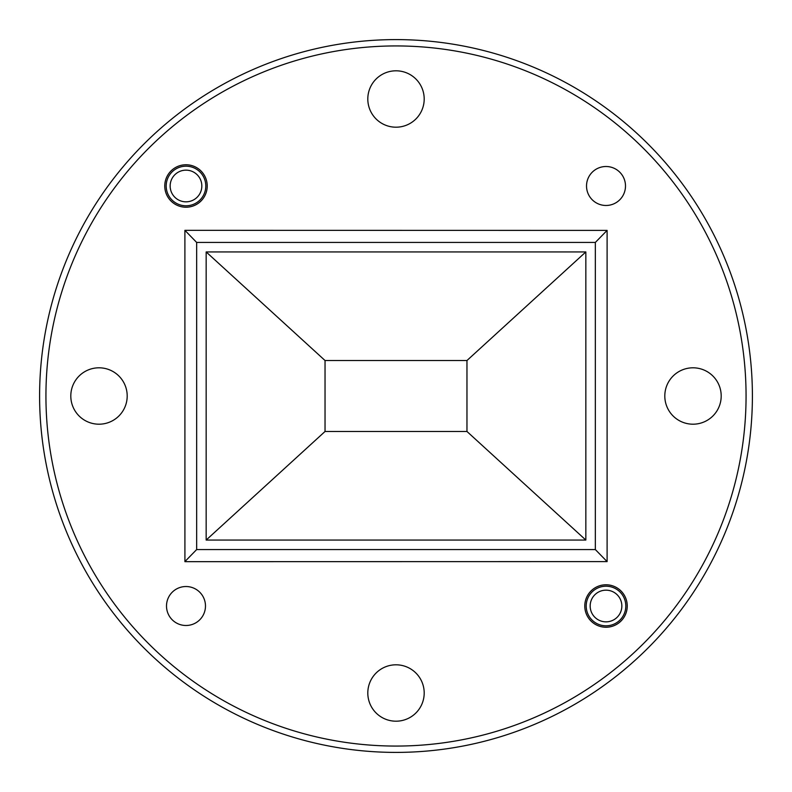 <?xml version="1.0" encoding="UTF-8"?>
<svg xmlns="http://www.w3.org/2000/svg" width="792" height="792" viewBox="0 0 792 792"><rect width="100%" height="100%" fill="white"/><g stroke="black" fill="none" stroke-linecap="round" stroke-linejoin="round"><path stroke-width="1.19" d="M746.064 396A350.064 350.064 0 0 0 396 45.936A350.064 350.064 0 0 0 45.936 396A350.064 350.064 0 0 0 396 746.064A350.064 350.064 0 0 0 746.064 396M39.6 396A356.4 356.4 0 0 1 396 39.6A356.4 356.4 0 0 1 752.4 396A356.4 356.4 0 0 1 396 752.4A356.4 356.4 0 0 1 39.6 396M584.783 606.009A21.226 21.226 0 0 0 606.009 627.234A21.226 21.226 0 0 0 627.234 606.009A21.226 21.226 0 0 0 606.009 584.783A21.226 21.226 0 0 0 584.783 606.009M164.766 185.991A21.226 21.226 0 0 0 185.991 207.217A21.226 21.226 0 0 0 207.217 185.991A21.226 21.226 0 0 0 185.991 164.766A21.226 21.226 0 0 0 164.766 185.991M586.526 185.991A19.483 19.483 0 0 0 606.009 205.475A19.483 19.483 0 0 0 625.492 185.991A19.483 19.483 0 0 0 606.009 166.508A19.483 19.483 0 0 0 586.526 185.991M166.508 606.009A19.483 19.483 0 0 0 185.991 625.492A19.483 19.483 0 0 0 205.475 606.009A19.483 19.483 0 0 0 185.991 586.526A19.483 19.483 0 0 0 166.508 606.009M367.805 99A28.195 28.195 0 0 0 396 127.195A28.195 28.195 0 0 0 424.195 99A28.195 28.195 0 0 0 396 70.805A28.195 28.195 0 0 0 367.805 99M664.805 396A28.195 28.195 0 0 0 693 424.195A28.195 28.195 0 0 0 721.195 396A28.195 28.195 0 0 0 693 367.805A28.195 28.195 0 0 0 664.805 396M367.805 693A28.195 28.195 0 0 0 396 721.195A28.195 28.195 0 0 0 424.195 693A28.195 28.195 0 0 0 396 664.805A28.195 28.195 0 0 0 367.805 693M70.805 396A28.195 28.195 0 0 0 99 424.195A28.195 28.195 0 0 0 127.195 396A28.195 28.195 0 0 0 99 367.805A28.195 28.195 0 0 0 70.805 396M607.108 230.403L184.912 230.333L196.654 242.431L595.346 242.431L595.346 549.569L607.108 561.597L607.108 230.403L595.346 242.431M184.892 230.403L184.912 561.667L607.108 561.597M184.892 561.597L196.654 549.569L196.654 242.431M595.346 549.569L196.654 549.569M206.158 540.065L206.158 251.935L585.842 251.935L585.842 540.065L206.158 540.065L325.037 431.482L466.963 431.482L585.842 540.065M585.842 251.935L466.963 360.518L325.037 360.518L206.158 251.935M325.037 360.518L325.037 431.482M466.963 431.482L466.963 360.518M201.831 185.991A15.84 15.84 0 0 0 185.991 170.151A15.84 15.84 0 0 0 170.151 185.991A15.84 15.84 0 0 0 185.991 201.831A15.84 15.84 0 0 0 201.831 185.991M166.191 185.991A19.8 19.8 0 0 1 185.991 166.191A19.8 19.8 0 0 1 205.791 185.991A19.8 19.8 0 0 1 185.991 205.791A19.8 19.8 0 0 1 166.191 185.991M621.849 606.009A15.84 15.84 0 0 0 606.009 590.169A15.84 15.84 0 0 0 590.169 606.009A15.84 15.84 0 0 0 606.009 621.849A15.84 15.84 0 0 0 621.849 606.009M586.209 606.009A19.8 19.8 0 0 1 606.009 586.209A19.8 19.8 0 0 1 625.809 606.009A19.8 19.8 0 0 1 606.009 625.809A19.8 19.8 0 0 1 586.209 606.009"/></g></svg>
